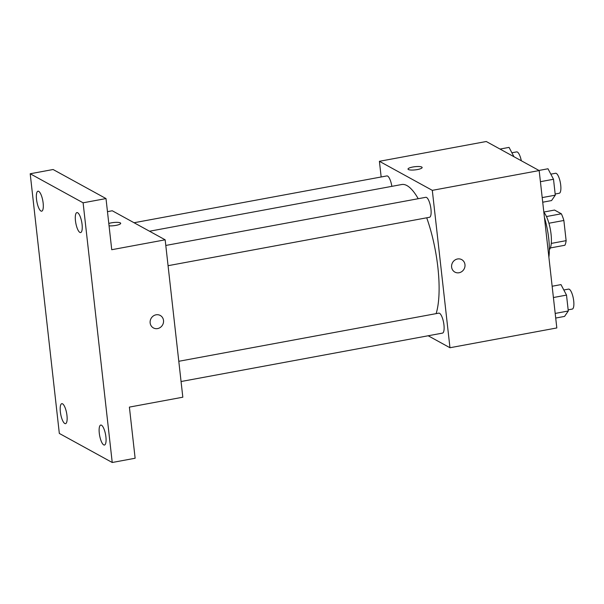 <?xml version="1.0" encoding="UTF-8"?>
<svg xmlns="http://www.w3.org/2000/svg" width="604" height="604" viewBox="0 0 604 604"><rect width="100%" height="100%" fill="white"/><g stroke="black" fill="none" stroke-linecap="round" stroke-linejoin="round"><path stroke-width="0.91" d="M543.819 212.042L554.548 210.056L561.335 213.786A19.305 5.708 -100.5 0 1 563.864 220.475L566.129 240.656A19.305 5.708 -100.5 0 1 564.861 245.262L550.357 247.95M551.271 243.412L566.129 240.656M548.908 223.238L563.864 220.475M543.834 212.208A20.317 6.01 79.5 0 1 551.052 234.118A20.317 6.01 79.5 0 1 549.353 249.724M546.461 216.542L561.335 213.786M548.885 257.206A36.565 10.819 -100.5 0 0 544.423 217.41M381.162 176.98L379.403 161.298L486.265 141.51L539.168 170.562L556.82 327.949L449.965 347.738L428.168 335.764M379.403 161.298L432.305 190.351L539.168 170.562M432.305 190.351L449.965 347.738M461.713 259.629A7.112 6.599 -61.2 0 1 464.869 266.892A7.112 6.599 -61.2 0 1 459.063 272.751A7.112 6.599 -61.2 0 1 454.872 272.094A7.112 6.599 -61.2 0 1 452.509 262.687A7.112 6.599 -61.2 0 1 461.713 259.629A7.112 6.599 -61.2 0 1 464.869 266.892A7.112 6.599 -61.2 0 1 459.063 272.751A7.112 6.599 -61.2 0 1 454.872 272.094M436.133 313.635A71.181 21.057 -100.5 0 0 426.711 217.795M418.217 198.708A71.181 21.057 -100.5 0 0 401.72 184.522L149.52 231.226M391.845 186.349A10.155 3.005 -100.5 0 0 386.87 175.923L134.058 222.74M168.071 265.692L429.504 217.281A10.155 3.005 -100.5 0 0 430.607 206.742A10.155 3.005 -100.5 0 0 425.805 197.304L165.798 245.451M181.064 381.524L442.498 333.114A10.155 3.005 -100.5 0 0 443.6 322.581A10.155 3.005 -100.5 0 0 438.798 313.136L178.792 361.29M408.017 169.082A7.112 1.593 173.6 0 1 413.823 166.847A7.112 1.593 173.6 0 1 421.758 167.059A7.112 1.593 173.6 0 1 422.143 167.497A7.112 1.593 173.6 0 1 415.258 169.875A7.112 1.593 173.6 0 1 408.017 169.082A7.112 1.593 173.6 0 1 413.816 166.84A7.112 1.593 173.6 0 1 421.758 167.051A7.112 1.593 173.6 0 1 422.143 167.497M165.164 239.818L182.823 397.206L129.392 407.104L135.13 458.247L112.231 462.49L59.328 433.438L30.2 173.756L53.099 169.513L106.002 198.565L111.74 249.716L165.164 239.818L112.261 210.766L107.467 211.657M30.2 173.756L83.103 202.808L106.002 198.565M83.103 202.808L112.231 462.49M160.256 315.462A7.112 6.599 -61.2 0 1 163.412 322.717A7.112 6.599 -61.2 0 1 157.606 328.576A7.112 6.599 -61.2 0 1 153.408 327.927A7.112 6.599 -61.2 0 1 151.045 318.512A7.112 6.599 -61.2 0 1 160.256 315.462A7.112 6.599 -61.2 0 1 163.412 322.717A7.112 6.599 -61.2 0 1 157.606 328.576A7.112 6.599 -61.2 0 1 153.408 327.927M108.795 223.457A7.112 1.593 173.6 0 1 120.302 222.876A7.112 1.593 173.6 0 1 120.687 223.321A7.112 1.593 173.6 0 1 116.678 225.239A7.112 1.593 173.6 0 1 109.06 225.828M108.795 223.465A7.112 1.593 173.6 0 1 120.302 222.884A7.112 1.593 173.6 0 1 120.687 223.321M43.141 203.012A10.155 3.005 79.5 0 1 41.684 211.181A10.155 3.005 79.5 0 1 36.527 199.38A10.155 3.005 79.5 0 1 37.984 191.211A10.155 3.005 79.5 0 1 43.141 203.012M66.969 415.484A10.155 3.005 79.5 0 1 65.511 423.653A10.155 3.005 79.5 0 1 60.355 411.853A10.155 3.005 79.5 0 1 61.812 403.676A10.155 3.005 79.5 0 1 66.969 415.484M105.904 436.866A10.155 3.005 79.5 0 1 104.447 445.035A10.155 3.005 79.5 0 1 99.29 433.234A10.155 3.005 79.5 0 1 100.747 425.057A10.155 3.005 79.5 0 1 105.904 436.866M82.076 224.394A10.155 3.005 79.5 0 1 80.619 232.57A10.155 3.005 79.5 0 1 75.462 220.762A10.155 3.005 79.5 0 1 76.919 212.593A10.155 3.005 79.5 0 1 82.076 224.394M500.021 149.067L509.059 147.391L513.966 156.723M521.32 160.762A10.155 3.005 -100.5 0 0 516.624 151.891L511.89 152.767M552.139 286.243L560.988 284.605L566.507 295.099L568.288 311L564.551 316.413L555.71 318.051M553.407 297.53L566.507 295.099M555.189 313.431L568.288 311M568.16 309.844L572.252 309.082A10.155 3.005 -100.5 0 0 573.355 298.55A10.155 3.005 -100.5 0 0 568.553 289.112L563.819 289.988M538.957 170.449L547.994 168.773L553.513 179.267L555.295 195.167L551.558 200.573L542.717 202.212M540.414 181.691L553.513 179.267M542.196 197.591L555.295 195.167M555.167 194.005L559.259 193.25A10.155 3.005 -100.5 0 0 560.361 182.718A10.155 3.005 -100.5 0 0 555.559 173.273L550.825 174.148"/></g></svg>
